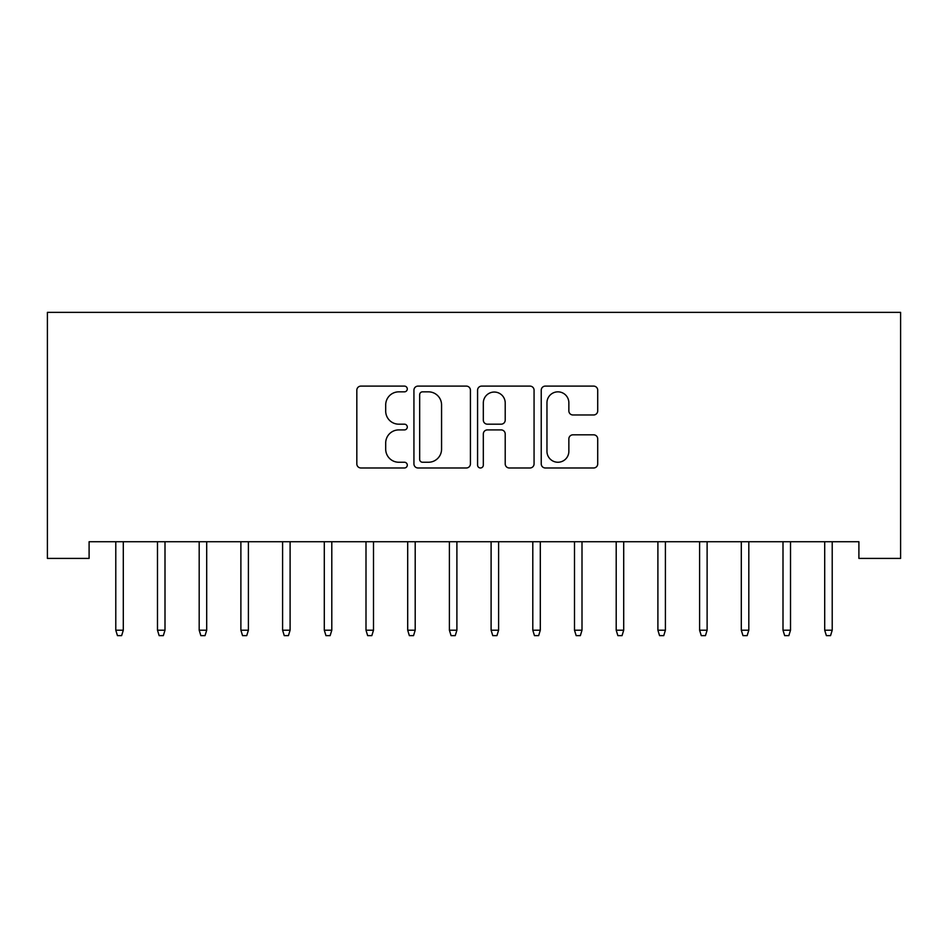 <?xml version="1.0" encoding="UTF-8"?>
<svg xmlns="http://www.w3.org/2000/svg" width="948" height="948" viewBox="0 0 948 948"><rect width="100%" height="100%" fill="white"/><g stroke="black" fill="none" stroke-linecap="round" stroke-linejoin="round"><path stroke-width="1.42" d="M407.284 388.976A2.868 2.868 0 0 0 404.417 386.109L360.927 386.109A4.088 4.088 0 0 0 356.827 390.209L356.827 463.88A4.088 4.088 0 0 0 360.927 467.98L404.417 467.98A2.868 2.868 0 0 0 407.284 465.113A2.868 2.868 0 0 0 404.417 462.245L398.788 462.245A13.094 13.094 0 0 1 385.694 449.151L385.694 443.012A13.094 13.094 0 0 1 398.788 429.906L404.417 429.906A2.868 2.868 0 0 0 407.284 427.05A2.868 2.868 0 0 0 404.417 424.183L398.788 424.183A13.094 13.094 0 0 1 385.694 411.077L385.694 404.938A13.094 13.094 0 0 1 398.788 391.844L404.417 391.844A2.868 2.868 0 0 0 407.284 388.976M593.626 414.975A4.088 4.088 0 0 0 597.714 410.875L597.714 390.209A4.088 4.088 0 0 0 593.626 386.109L545.325 386.109A4.088 4.088 0 0 0 541.237 390.209L541.237 463.88A4.088 4.088 0 0 0 545.325 467.98L593.626 467.98A4.088 4.088 0 0 0 597.714 463.88L597.714 438.912A4.088 4.088 0 0 0 593.626 434.824L572.959 434.824A4.088 4.088 0 0 0 568.859 438.912L568.859 451.295A10.949 10.949 0 0 1 557.91 462.245A10.949 10.949 0 0 1 546.96 451.295L546.96 402.793A10.949 10.949 0 0 1 557.91 391.844A10.949 10.949 0 0 1 568.859 402.793L568.859 410.875A4.088 4.088 0 0 0 572.959 414.975L593.626 414.975M858.9 541.723L89.1 541.723L89.1 558.408L47.4 558.408L47.4 312.366L900.6 312.366L900.6 558.408L858.9 558.408L858.9 541.723M470.421 390.209A4.088 4.088 0 0 0 466.321 386.109L418.021 386.109A4.088 4.088 0 0 0 413.932 390.209L413.932 463.88A4.088 4.088 0 0 0 418.021 467.98L466.321 467.98A4.088 4.088 0 0 0 470.421 463.88L470.421 390.209M481.679 386.109L529.979 386.109A4.088 4.088 0 0 1 534.068 390.209L534.068 463.88A4.088 4.088 0 0 1 529.979 467.98L509.301 467.98A4.088 4.088 0 0 1 505.213 463.88L505.213 434.006A4.088 4.088 0 0 0 501.113 429.906L487.402 429.906A4.088 4.088 0 0 0 483.314 434.006L483.314 465.113A2.868 2.868 0 0 1 480.446 467.98A2.868 2.868 0 0 1 477.579 465.113L477.579 390.209A4.088 4.088 0 0 1 481.679 386.109M422.524 391.844A2.868 2.868 0 0 0 419.668 394.712L419.668 459.377A2.868 2.868 0 0 0 422.524 462.245L428.46 462.245A13.094 13.094 0 0 0 441.567 449.151L441.567 404.938A13.094 13.094 0 0 0 428.46 391.844L422.524 391.844M505.213 402.995A10.949 10.949 0 0 0 494.264 392.045A10.949 10.949 0 0 0 483.314 402.995L483.314 420.083A4.088 4.088 0 0 0 487.402 424.183L501.113 424.183A4.088 4.088 0 0 0 505.213 420.083L505.213 402.995M115.786 630.207L117.457 635.634L121.628 635.634L123.299 630.207L115.786 630.207L115.786 541.723M123.299 630.207L123.299 541.723M157.487 630.207L159.157 635.634L163.329 635.634L164.999 630.207L157.487 630.207L157.487 541.723M164.999 630.207L164.999 541.723M199.187 630.207L200.858 635.634L205.029 635.634L206.7 630.207L199.187 630.207L199.187 541.723M206.7 630.207L206.7 541.723M240.887 630.207L242.558 635.634L246.729 635.634L248.4 630.207L240.887 630.207L240.887 541.723M248.4 630.207L248.4 541.723M282.599 630.207L284.258 635.634L288.429 635.634L290.1 630.207L282.599 630.207L282.599 541.723M290.1 630.207L290.1 541.723M324.299 630.207L325.958 635.634L330.129 635.634L331.8 630.207L324.299 630.207L324.299 541.723M331.8 630.207L331.8 541.723M365.999 630.207L367.658 635.634L371.829 635.634L373.5 630.207L365.999 630.207L365.999 541.723M373.5 630.207L373.5 541.723M407.699 630.207L409.358 635.634L413.529 635.634L415.2 630.207L407.699 630.207L407.699 541.723M415.2 630.207L415.2 541.723M449.399 630.207L451.07 635.634L455.23 635.634L456.9 630.207L449.399 630.207L449.399 541.723M456.9 630.207L456.9 541.723M491.1 630.207L492.77 635.634L496.93 635.634L498.601 630.207L491.1 630.207L491.1 541.723M498.601 630.207L498.601 541.723M532.8 630.207L534.471 635.634L538.642 635.634L540.301 630.207L532.8 630.207L532.8 541.723M540.301 630.207L540.301 541.723M574.5 630.207L576.171 635.634L580.342 635.634L582.001 630.207L574.5 630.207L574.5 541.723M582.001 630.207L582.001 541.723M616.2 630.207L617.871 635.634L622.042 635.634L623.701 630.207L616.2 630.207L616.2 541.723M623.701 630.207L623.701 541.723M657.9 630.207L659.571 635.634L663.742 635.634L665.401 630.207L657.9 630.207L657.9 541.723M665.401 630.207L665.401 541.723M699.6 630.207L701.271 635.634L705.442 635.634L707.113 630.207L699.6 630.207L699.6 541.723M707.113 630.207L707.113 541.723M741.3 630.207L742.971 635.634L747.143 635.634L748.813 630.207L741.3 630.207L741.3 541.723M748.813 630.207L748.813 541.723M783.001 630.207L784.671 635.634L788.843 635.634L790.514 630.207L783.001 630.207L783.001 541.723M790.514 630.207L790.514 541.723M824.701 630.207L826.372 635.634L830.543 635.634L832.214 630.207L824.701 630.207L824.701 541.723M832.214 630.207L832.214 541.723"/></g></svg>
